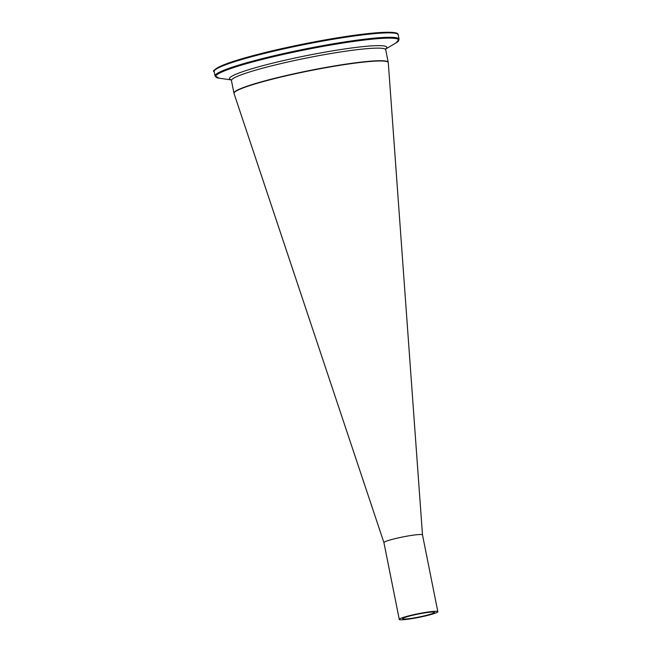 <?xml version="1.0" encoding="UTF-8"?>
<svg xmlns="http://www.w3.org/2000/svg" width="652" height="652" viewBox="0 0 652 652"><rect width="100%" height="100%" fill="white"/><g stroke="black" fill="none" stroke-linecap="round" stroke-linejoin="round"><path stroke-width="0.98" d="M384.444 61.141A78.656 7.392 168.7 0 0 297.801 73.228A78.656 7.392 168.7 0 0 234.035 93.505L383.93 542.619A19.666 1.85 168.7 0 0 383.93 542.627A19.666 1.85 168.7 0 1 399.986 537.533A19.666 1.85 168.7 0 1 421.534 534.542A19.666 1.85 168.7 0 1 422.496 534.901A19.666 1.85 168.7 0 1 422.496 534.925L388.29 62.682A78.656 7.392 168.7 0 0 384.444 61.141M433.702 612.065A16.259 1.524 -11.3 0 1 434.493 612.358A16.259 1.524 -11.3 0 1 423.523 616.042A16.259 1.524 -11.3 0 1 402.61 618.732A16.259 1.524 -11.3 0 1 415.886 614.543A16.259 1.524 -11.3 0 1 433.702 612.065M424.566 616.148A19.666 1.85 168.7 0 0 437.834 611.69A19.666 1.85 168.7 0 0 418.193 613.736A19.666 1.85 168.7 0 0 399.268 619.4A19.666 1.85 168.7 0 0 424.566 616.148M230.914 79.683L231.444 80.563A78.656 7.392 -11.3 0 1 307.125 57.906A78.656 7.392 -11.3 0 1 385.707 49.739L388.225 62.339A78.656 7.392 168.7 0 0 309.643 70.506A78.656 7.392 168.7 0 0 233.962 93.163L233.995 93.301M397.076 33.774A93.049 8.745 168.7 0 0 304.313 43.839A93.049 8.745 168.7 0 0 214.81 70.188M398.201 34.792C396.807 34.874 402.732 31.312 378.983 32.6C362.871 33.774 341.827 36.773 315.878 41.598C275.005 49.446 244.476 57.123 224.288 64.613C215.225 68.973 211.843 71.296 214.166 71.565A93.839 8.818 -11.3 0 1 304.451 44.532A93.839 8.818 -11.3 0 1 398.201 34.792L399.089 39.218A93.839 8.818 168.7 0 0 305.34 48.957A93.839 8.818 168.7 0 0 215.046 75.991L219.276 78.216A93.317 8.769 -11.3 0 1 305.495 49.731A93.317 8.769 -11.3 0 1 396.041 42.893L399.089 39.218M385.788 48.851A80.212 7.539 168.7 0 0 306.668 55.599A80.212 7.539 168.7 0 0 231.028 79.772M231.444 80.563L233.962 93.163M214.166 71.565L215.046 75.991M385.739 48.99L396.041 42.893M231.126 79.878L219.276 78.216M385.854 48.729L385.707 49.739M437.834 611.69L422.496 534.901M399.268 619.4L383.93 542.611"/></g></svg>
